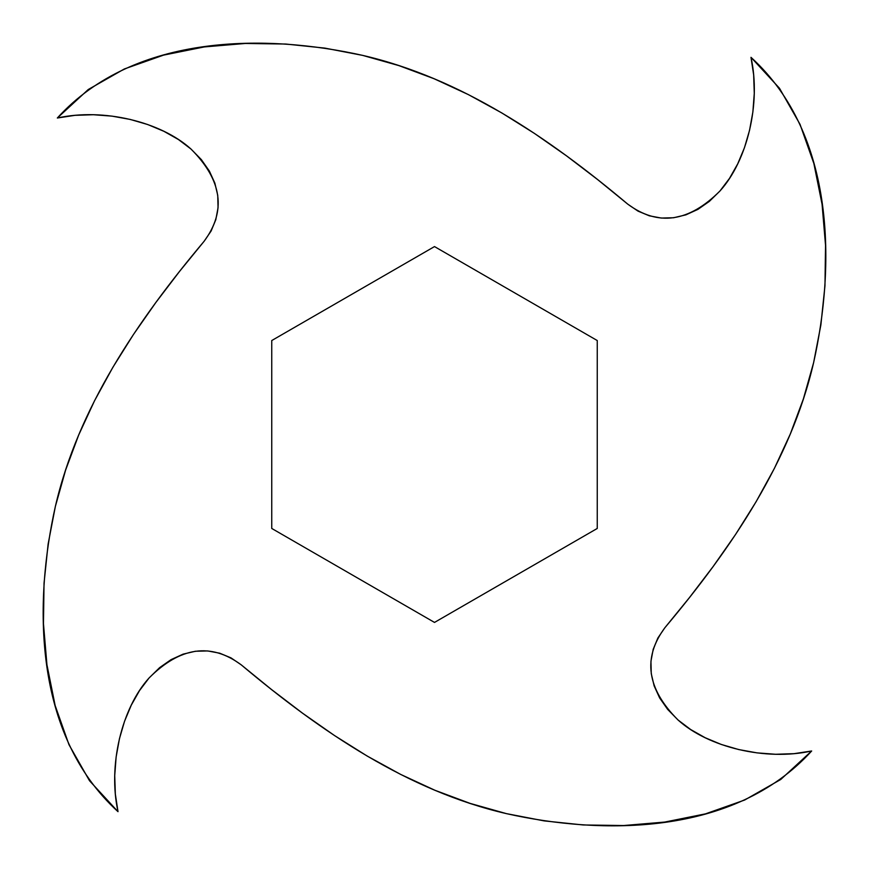 <?xml version="1.0" encoding="UTF-8"?>
<svg xmlns="http://www.w3.org/2000/svg" width="869" height="869" viewBox="0 0 869 869"><rect width="100%" height="100%" fill="white"/><g stroke="black" fill="none" stroke-linecap="round" stroke-linejoin="round"><path stroke-width="1.3" d="M211.124 230.991L204.161 241.224C226.559 210.917 222.16 180.176 190.974 149.023C160.982 121.823 103.411 107.767 57.332 118.01C135.216 32.392 268.249 34.206 362.623 55.377C460.374 77.928 547.839 136.954 627.776 204.161C658.083 226.559 688.824 222.16 719.977 190.974C747.177 160.982 761.233 103.411 750.99 57.332C836.608 135.216 834.794 268.249 813.623 362.623C791.072 460.374 732.046 547.839 664.839 627.776C642.441 658.083 646.84 688.824 678.026 719.977C708.018 747.177 765.589 761.233 811.668 750.99C733.784 836.608 600.751 834.794 506.377 813.623C408.626 791.072 321.161 732.046 241.224 664.839C210.917 642.441 180.176 646.84 149.023 678.026C121.823 708.018 107.767 765.589 118.01 811.668C32.392 733.784 34.206 600.751 55.377 506.377C77.928 408.626 136.954 321.161 204.161 241.224L179.535 271.432L155.79 302.575L133.446 334.522L112.927 367.218L94.591 400.652L78.742 434.891L65.62 470.064L55.377 506.377L48.121 544.07L44.037 583.24L43.461 623.638L46.926 664.687L55.127 705.454L68.977 744.679L89.518 780.742L118.01 811.668L115.338 794.049L114.73 775.615L116.131 756.997L119.444 738.726L124.539 721.292L131.284 705.139L139.507 690.605L149.023 678.026L159.624 667.642L171.063 659.636L183.087 654.151L195.406 651.25L207.724 650.946L219.705 653.195L230.991 657.876L241.224 664.839L271.432 689.465L302.575 713.21L334.522 735.554L367.218 756.073L400.652 774.409L434.891 790.258L470.064 803.38L506.377 813.623L544.07 820.879L583.24 824.963L623.638 825.539L664.687 822.074L705.454 813.873L744.679 800.023L780.742 779.482L811.668 750.99L794.049 753.662L775.615 754.27L756.997 752.869L738.726 749.556L721.292 744.461L705.139 737.716L690.605 729.493L678.026 719.977L667.642 709.376L659.636 697.937L654.151 685.913L651.25 673.594L650.946 661.276L653.195 649.295L657.876 638.009L664.839 627.776L689.465 597.568L713.21 566.425L735.554 534.478L756.073 501.782L774.409 468.348L790.258 434.109L803.38 398.936L813.623 362.623L820.879 324.93L824.963 285.76L825.539 245.362L822.074 204.313L813.873 163.546L800.023 124.321L779.482 88.258L750.99 57.332L753.662 74.951L754.27 93.385L752.869 112.003L749.556 130.274L744.461 147.708L737.716 163.861L729.493 178.395L719.977 190.974L709.376 201.358L697.937 209.364L685.913 214.849L673.594 217.75L661.276 218.054L649.295 215.805L638.009 211.124L627.776 204.161L597.568 179.535L566.425 155.79L534.478 133.446L501.782 112.927L468.348 94.591L434.109 78.742L398.936 65.62L362.623 55.377L324.93 48.121L285.76 44.037L245.362 43.461L204.313 46.926L163.546 55.127L124.321 68.977L88.258 89.518L57.332 118.01L74.951 115.338L93.385 114.73L112.003 116.131L130.274 119.444L147.708 124.539L163.861 131.284L178.395 139.507L190.974 149.023L201.358 159.624L209.364 171.063L214.849 183.087L217.75 195.406L218.054 207.724L215.805 219.705L211.124 230.991L204.161 241.224L179.535 271.432L155.79 302.575L133.446 334.522L112.927 367.218L94.591 400.652M271.747 528.461L271.747 340.539L434.5 246.579L597.253 340.539L597.253 528.461L434.5 622.421L271.747 528.461L271.747 340.539L434.5 246.579L597.253 340.539L597.253 528.461L434.5 622.421L271.747 528.461M78.742 434.891L65.62 470.064M48.121 544.07L44.037 583.24L43.461 623.638M55.127 705.454L68.977 744.679L89.518 780.742M114.73 775.615L116.131 756.997L119.444 738.726M124.539 721.292L131.284 705.139M159.624 667.642L171.063 659.636L183.087 654.151M230.991 657.876L241.224 664.839L271.432 689.465L302.575 713.21L334.522 735.554L367.218 756.073L400.652 774.409M434.891 790.258L470.064 803.38M544.07 820.879L583.24 824.963L623.638 825.539M705.454 813.873L744.679 800.023L780.742 779.482M775.615 754.27L756.997 752.869L738.726 749.556M721.292 744.461L705.139 737.716M667.642 709.376L659.636 697.937L654.151 685.913M657.876 638.009L664.839 627.776L689.465 597.568L713.21 566.425L735.554 534.478L756.073 501.782L774.409 468.348M790.258 434.109L803.38 398.936M820.879 324.93L824.963 285.76L825.539 245.362M813.873 163.546L800.023 124.321L779.482 88.258M754.27 93.385L752.869 112.003L749.556 130.274M744.461 147.708L737.716 163.861M709.376 201.358L697.937 209.364L685.913 214.849M638.009 211.124L627.776 204.161L597.568 179.535L566.425 155.79L534.478 133.446L501.782 112.927L468.348 94.591M434.109 78.742L398.936 65.62M324.93 48.121L285.76 44.037L245.362 43.461M163.546 55.127L124.321 68.977L88.258 89.518M93.385 114.73L112.003 116.131L130.274 119.444M147.708 124.539L163.861 131.284M201.358 159.624L209.364 171.063L214.849 183.087"/></g></svg>
